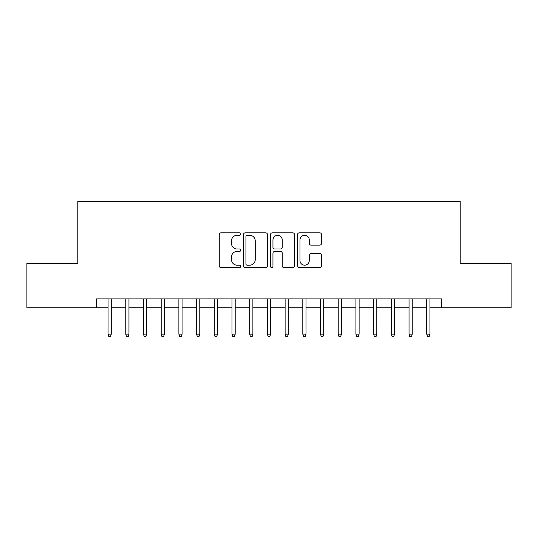 <?xml version="1.0" encoding="UTF-8"?>
<svg xmlns="http://www.w3.org/2000/svg" width="538" height="538" viewBox="0 0 538 538"><rect width="100%" height="100%" fill="white"/><g stroke="black" fill="none" stroke-linecap="round" stroke-linejoin="round"><path stroke-width="0.81" d="M240.674 234.07A1.217 1.217 0 0 0 239.457 232.853L220.997 232.853A1.735 1.735 0 0 0 219.255 234.595L219.255 265.873A1.735 1.735 0 0 0 220.997 267.615L239.457 267.615A1.217 1.217 0 0 0 240.674 266.397A1.217 1.217 0 0 0 239.457 265.18L237.07 265.18A5.562 5.562 0 0 1 231.508 259.619L231.508 257.009A5.562 5.562 0 0 1 237.07 251.448L239.457 251.448A1.217 1.217 0 0 0 240.674 250.237A1.217 1.217 0 0 0 239.457 249.02L237.07 249.02A5.562 5.562 0 0 1 231.508 243.458L231.508 240.849A5.562 5.562 0 0 1 237.07 235.288L239.457 235.288A1.217 1.217 0 0 0 240.674 234.07M319.787 245.106A1.735 1.735 0 0 0 321.522 243.371L321.522 234.595A1.735 1.735 0 0 0 319.787 232.853L299.283 232.853A1.735 1.735 0 0 0 297.541 234.595L297.541 265.873A1.735 1.735 0 0 0 299.283 267.615L319.787 267.615A1.735 1.735 0 0 0 321.522 265.873L321.522 255.274A1.735 1.735 0 0 0 319.787 253.532L311.011 253.532A1.735 1.735 0 0 0 309.269 255.274L309.269 260.533A4.647 4.647 0 0 1 304.622 265.18A4.647 4.647 0 0 1 299.975 260.533L299.975 239.935A4.647 4.647 0 0 1 304.622 235.288A4.647 4.647 0 0 1 309.269 239.935L309.269 243.371A1.735 1.735 0 0 0 311.011 245.106L319.787 245.106M96.389 307.77L26.9 307.77L26.9 263.512L77.802 263.512L77.802 201.548L460.198 201.548L460.198 263.512L511.1 263.512L511.1 307.77L441.611 307.77L441.611 298.92L96.389 298.92L96.389 307.77L108.071 307.77M267.48 234.595A1.735 1.735 0 0 0 265.738 232.853L245.234 232.853A1.735 1.735 0 0 0 243.499 234.595L243.499 265.873A1.735 1.735 0 0 0 245.234 267.615L265.738 267.615A1.735 1.735 0 0 0 267.48 265.873L267.48 234.595M272.262 232.853L292.766 232.853A1.735 1.735 0 0 1 294.501 234.595L294.501 265.873A1.735 1.735 0 0 1 292.766 267.615L283.99 267.615A1.735 1.735 0 0 1 282.248 265.873L282.248 253.19A1.735 1.735 0 0 0 280.513 251.448L274.689 251.448A1.735 1.735 0 0 0 272.954 253.19L272.954 266.397A1.217 1.217 0 0 1 271.737 267.615A1.217 1.217 0 0 1 270.52 266.397L270.52 234.595A1.735 1.735 0 0 1 272.262 232.853M111.258 307.77L125.778 307.77M128.965 307.77L143.478 307.77M146.666 307.77L161.185 307.77M164.372 307.77L178.885 307.77M182.073 307.77L196.592 307.77M199.78 307.77L214.292 307.77M217.48 307.77L231.999 307.77M235.187 307.77L249.706 307.77M252.887 307.77L267.406 307.77M270.594 307.77L285.113 307.77M288.294 307.77L302.813 307.77M306.001 307.77L320.52 307.77M323.708 307.77L338.22 307.77M341.408 307.77L355.927 307.77M359.115 307.77L373.628 307.77M376.815 307.77L391.334 307.77M394.522 307.77L409.035 307.77M412.222 307.77L426.742 307.77M429.929 307.77L441.611 307.77M247.15 235.288A1.217 1.217 0 0 0 245.933 236.505L245.933 263.963A1.217 1.217 0 0 0 247.15 265.18L249.666 265.18A5.562 5.562 0 0 0 255.227 259.619L255.227 240.849A5.562 5.562 0 0 0 249.666 235.288L247.15 235.288M282.248 240.022A4.647 4.647 0 0 0 277.601 235.375A4.647 4.647 0 0 0 272.954 240.022L272.954 247.278A1.735 1.735 0 0 0 274.689 249.02L280.513 249.02A1.735 1.735 0 0 0 282.248 247.278L282.248 240.022M108.071 334.152L108.784 336.452L110.552 336.452L111.258 334.152L108.071 334.152L108.071 298.92M111.258 334.152L111.258 298.92M125.778 334.152L126.484 336.452L128.252 336.452L128.965 334.152L125.778 334.152L125.778 298.92M128.965 334.152L128.965 298.92M143.478 334.152L144.191 336.452L145.959 336.452L146.666 334.152L143.478 334.152L143.478 298.92M146.666 334.152L146.666 298.92M161.185 334.152L161.891 336.452L163.66 336.452L164.372 334.152L161.185 334.152L161.185 298.92M164.372 334.152L164.372 298.92M178.885 334.152L179.598 336.452L181.367 336.452L182.073 334.152L178.885 334.152L178.885 298.92M182.073 334.152L182.073 298.92M196.592 334.152L197.298 336.452L199.067 336.452L199.78 334.152L196.592 334.152L196.592 298.92M199.78 334.152L199.78 298.92M214.292 334.152L215.005 336.452L216.774 336.452L217.48 334.152L214.292 334.152L214.292 298.92M217.48 334.152L217.48 298.92M231.999 334.152L232.705 336.452L234.481 336.452L235.187 334.152L231.999 334.152L231.999 298.92M235.187 334.152L235.187 298.92M249.706 334.152L250.412 336.452L252.181 336.452L252.887 334.152L249.706 334.152L249.706 298.92M252.887 334.152L252.887 298.92M267.406 334.152L268.112 336.452L269.888 336.452L270.594 334.152L267.406 334.152L267.406 298.92M270.594 334.152L270.594 298.92M285.113 334.152L285.819 336.452L287.588 336.452L288.294 334.152L285.113 334.152L285.113 298.92M288.294 334.152L288.294 298.92M302.813 334.152L303.519 336.452L305.295 336.452L306.001 334.152L302.813 334.152L302.813 298.92M306.001 334.152L306.001 298.92M320.52 334.152L321.226 336.452L322.995 336.452L323.708 334.152L320.52 334.152L320.52 298.92M323.708 334.152L323.708 298.92M338.22 334.152L338.933 336.452L340.702 336.452L341.408 334.152L338.22 334.152L338.22 298.92M341.408 334.152L341.408 298.92M355.927 334.152L356.633 336.452L358.402 336.452L359.115 334.152L355.927 334.152L355.927 298.92M359.115 334.152L359.115 298.92M373.628 334.152L374.34 336.452L376.109 336.452L376.815 334.152L373.628 334.152L373.628 298.92M376.815 334.152L376.815 298.92M391.334 334.152L392.041 336.452L393.809 336.452L394.522 334.152L391.334 334.152L391.334 298.92M394.522 334.152L394.522 298.92M409.035 334.152L409.748 336.452L411.516 336.452L412.222 334.152L409.035 334.152L409.035 298.92M412.222 334.152L412.222 298.92M426.742 334.152L427.448 336.452L429.216 336.452L429.929 334.152L426.742 334.152L426.742 298.92M429.929 334.152L429.929 298.92"/></g></svg>
